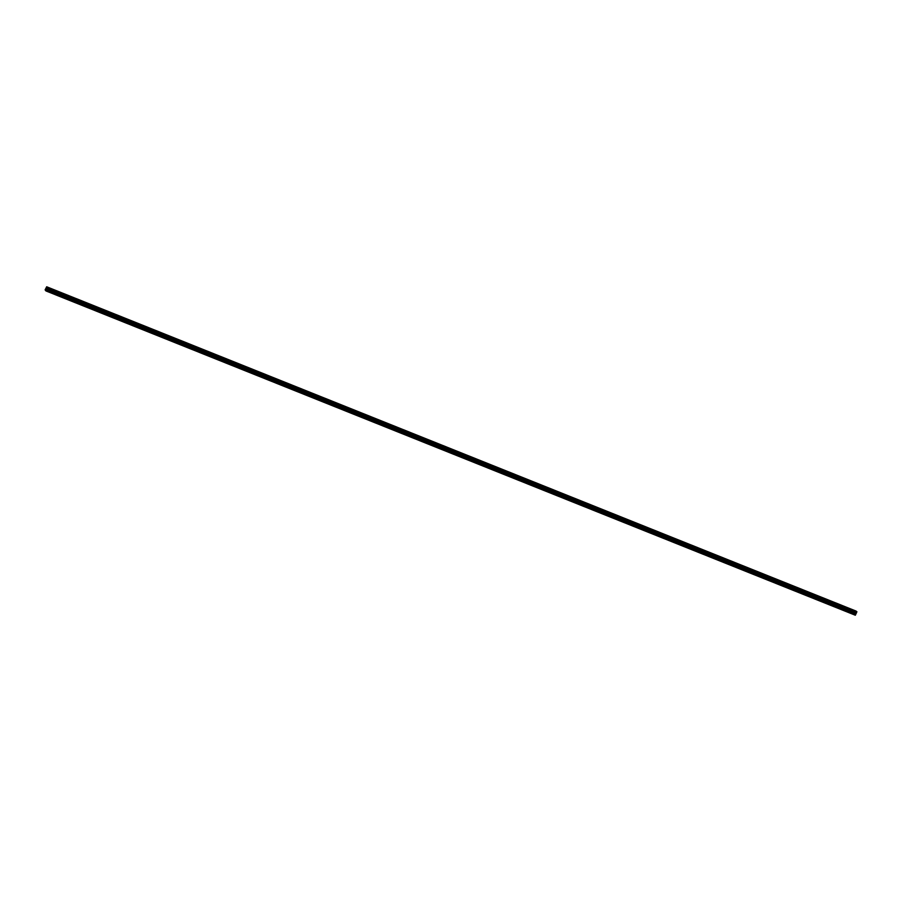 <?xml version="1.0" encoding="UTF-8"?>
<svg xmlns="http://www.w3.org/2000/svg" width="902" height="902" viewBox="0 0 902 902"><rect width="100%" height="100%" fill="white"/><g stroke="black" fill="none" stroke-linecap="round" stroke-linejoin="round"><path stroke-width="1.35" d="M851.105 610.936L850.462 611.86L850.936 610.823L856.359 613.044L856.753 611.635L47.378 287.343L45.934 290.929L45.123 289.846L46.69 286.78L856.066 611.071M838.014 605.693L837.372 606.618L837.845 605.58L850.699 610.778M824.924 600.45L824.281 601.375L824.755 600.337L837.608 605.535M811.834 595.207L811.191 596.132L811.665 595.094L824.518 600.292M798.744 589.964L798.101 590.889L798.574 589.852L811.428 595.049L810.864 595.692M785.653 584.721L785.011 585.646L785.484 584.609L798.338 589.795L797.774 590.438M772.563 579.467L771.92 580.403L772.394 579.355L785.247 584.552M759.473 574.224L758.83 575.149L759.315 574.112L772.157 579.309M746.382 568.982L745.74 569.906L746.225 568.869L759.067 574.067M733.292 563.739L732.649 564.663L733.134 563.626L745.977 568.824L745.424 569.466M720.202 558.496L719.559 559.42L720.044 558.383L732.886 563.581L732.334 564.224M707.112 553.253L706.469 554.178L706.954 553.14L719.796 558.327L719.244 558.969M694.021 548.01L693.379 548.935L693.863 547.886L706.706 553.084M680.931 542.756L680.288 543.68L680.773 542.643L693.627 547.841M667.852 537.513L667.209 538.438L667.683 537.4L680.536 542.598M654.762 532.27L654.119 533.195L654.593 532.157L667.446 537.355L666.882 537.998M641.672 527.027L641.029 527.952L641.502 526.915L654.356 532.112L653.792 532.755M628.581 521.784L627.939 522.709L628.412 521.672L641.266 526.869M615.491 516.542L614.848 517.466L615.322 516.418L628.175 521.615M602.401 511.287L601.758 512.212L602.232 511.175L615.085 516.372M589.31 506.045L588.668 506.969L589.141 505.932L601.995 511.13L601.431 511.772M576.22 500.802L575.577 501.726L576.051 500.689L588.905 505.887L588.341 506.529M563.13 495.559L562.487 496.483L562.961 495.446L575.814 500.644M550.04 490.316L549.397 491.24L549.87 490.203L562.724 495.401M536.949 485.073L536.307 485.998L536.78 484.96L549.634 490.147M523.859 479.819L523.216 480.755L523.69 479.706L536.543 484.904M510.769 474.576L510.126 475.501L510.611 474.463L523.453 479.661L522.901 480.304M497.678 469.333L497.036 470.258L497.521 469.22L510.363 474.418L509.81 475.061M484.588 464.09L483.946 465.015L484.43 463.978L497.273 469.175M471.498 458.847L470.855 459.772L471.34 458.735L484.182 463.932M458.408 453.605L457.765 454.529L458.25 453.492L471.092 458.678L470.54 459.321M445.317 448.362L444.675 449.286L445.16 448.238L458.002 453.435L457.449 454.078M432.227 443.107L431.584 444.032L432.069 442.995L444.923 448.193L444.359 448.835M419.148 437.865L418.505 438.789L418.979 437.752L431.832 442.95M406.058 432.622L405.415 433.546L405.889 432.509L418.742 437.707M392.968 427.379L392.325 428.303L392.798 427.266L405.652 432.464M379.877 422.136L379.235 423.061L379.708 422.023L392.562 427.221L391.998 427.864M366.787 416.893L366.144 417.818L366.618 416.769L379.471 421.967L378.908 422.61M353.697 411.639L353.054 412.564L353.528 411.526L366.381 416.724M340.606 406.396L339.964 407.321L340.437 406.283L353.291 411.481M327.516 401.153L326.874 402.078L327.347 401.04L340.201 406.238M314.426 395.91L313.783 396.835L314.257 395.798L327.11 400.995L326.547 401.638M301.336 390.667L300.693 391.592L301.167 390.555L314.02 395.752L313.456 396.395M288.245 385.425L287.603 386.349L288.076 385.312L300.93 390.498M275.155 380.17L274.512 381.106L274.986 380.058L287.839 385.255M262.065 374.928L261.422 375.852L261.907 374.815L274.749 380.013M248.975 369.685L248.332 370.609L248.817 369.572L261.659 374.77L261.106 375.412M235.884 364.442L235.242 365.366L235.726 364.329L248.569 369.527L248.016 370.17M222.794 359.199L222.151 360.123L222.636 359.086L235.478 364.284L234.926 364.927M209.704 353.956L209.061 354.881L209.546 353.843L222.388 359.03M196.613 348.713L195.971 349.638L196.456 348.589L209.298 353.787M183.523 343.459L182.88 344.384L183.365 343.346L196.219 348.544M170.444 338.216L169.801 339.141L170.275 338.103L183.129 343.301L182.565 343.944M157.354 332.973L156.711 333.898L157.185 332.861L170.038 338.058L169.475 338.701M144.264 327.73L143.621 328.655L144.094 327.618L156.948 332.815M131.173 322.488L130.531 323.412L131.004 322.375L143.858 327.573M118.083 317.245L117.44 318.169L117.914 317.121L130.767 322.318M104.993 311.991L104.35 312.915L104.824 311.878L117.677 317.076L117.113 317.718M91.903 306.748L91.26 307.672L91.733 306.635L104.587 311.833L104.023 312.475M78.812 301.505L78.17 302.429L78.643 301.392L91.497 306.59M65.722 296.262L65.079 297.186L65.553 296.149L78.406 301.347M51.989 291.944L52.463 290.906L51.989 291.944M46.825 286.96L46.972 287.648L856.753 611.635M45.934 290.929L855.31 615.22L856.359 613.044M46.972 288.753L52.226 290.85L51.662 291.493M52.632 291.019L65.316 296.104M47.028 288.696L856.415 612.999M52.192 291.966L64.876 297.051M65.282 296.104L64.752 296.747M65.282 297.209L77.967 302.294M78.373 301.347L77.843 301.99M78.373 302.452L91.057 307.537M91.463 306.59L90.933 307.232M91.463 307.695L104.147 312.78M104.553 312.938L117.237 318.023M117.643 318.192L130.328 323.266M130.734 322.33L130.204 322.961M130.734 323.435L143.418 328.508M143.824 327.573L143.294 328.215M143.824 328.678L156.508 333.763M156.914 332.815L156.384 333.458M156.914 333.92L169.599 339.005M170.004 339.163L182.689 344.248M183.095 344.406L195.779 349.491M196.185 348.544L195.655 349.187M196.185 349.649L208.869 354.734M209.275 353.798L208.745 354.43M209.275 354.903L221.96 359.977M222.366 359.041L221.836 359.672M222.366 360.146L235.05 365.231M235.456 365.389L248.14 370.474M248.546 370.632L261.23 375.717M261.636 375.875L274.321 380.96M274.727 380.013L274.197 380.655M274.715 381.118L287.411 386.203M287.806 385.267L287.276 385.898M287.806 386.372L300.49 391.445M300.896 390.51L300.366 391.141M300.896 391.615L313.58 396.7M313.986 396.857L326.671 401.942M327.076 402.1L339.761 407.185M340.167 406.238L339.637 406.881M340.167 407.343L352.851 412.428M353.257 411.481L352.727 412.124M353.257 412.586L365.941 417.671M366.347 416.724L365.817 417.367M366.347 417.84L379.032 422.914M379.438 423.083L392.122 428.157M392.528 428.326L405.212 433.411M405.618 432.464L405.088 433.107M405.618 433.569L418.302 438.654M418.708 437.707L418.178 438.349M418.708 438.812L431.393 443.897M431.799 442.95L431.269 443.592M431.799 444.055L444.483 449.14M444.889 449.297L457.573 454.382M457.979 454.552L470.664 459.625M471.07 459.794L483.754 464.88M484.16 463.932L483.63 464.575M484.16 465.037L496.844 470.122M497.25 469.175L496.72 469.818M497.25 470.28L509.934 475.365M510.34 475.523L523.025 480.608M523.419 480.766L536.115 485.851M536.51 484.915L535.98 485.547M536.51 486.02L549.194 491.094M549.6 490.158L549.07 490.789M549.6 491.263L562.284 496.348M562.69 495.401L562.16 496.044M562.69 496.506L575.375 501.591M575.78 500.644L575.25 501.286M575.78 501.749L588.465 506.834M588.871 506.992L601.555 512.077M601.961 512.235L614.645 517.32M615.051 516.372L614.521 517.015M615.051 517.489L627.736 522.562M628.142 521.627L627.612 522.258M628.142 522.732L640.826 527.805M641.232 526.869L640.702 527.512M641.232 527.974L653.916 533.059M654.322 533.217L667.006 538.302M667.412 538.46L680.097 543.545M680.503 542.598L679.973 543.241M680.503 543.703L693.187 548.788M693.593 547.841L693.063 548.484M693.593 548.946L706.277 554.031M706.683 553.095L706.153 553.727M706.683 554.2L719.368 559.274M719.773 559.443L732.458 564.528M732.864 564.686L745.548 569.771M745.954 569.929L758.638 575.014M759.044 574.067L758.514 574.709M759.044 575.172L771.729 580.257M772.135 579.309L771.605 579.952M772.123 580.414L784.819 585.499M785.214 584.564L784.684 585.195M785.214 585.669L797.898 590.742M798.304 590.911L810.988 595.996M811.394 596.154L824.078 601.239M824.484 600.292L823.954 600.935M824.484 601.397L837.169 606.482M837.575 605.535L837.045 606.178M837.575 606.64L850.259 611.725M850.665 610.778L850.135 611.421M850.665 611.883L855.919 613.991M47.502 287.67L856.877 611.973M47.524 287.467L856.9 611.759M46.058 290.816L855.434 615.108M46.532 289.79L855.908 614.082M46.543 289.7L51.786 291.797M46.825 286.892L856.201 611.184"/></g></svg>
